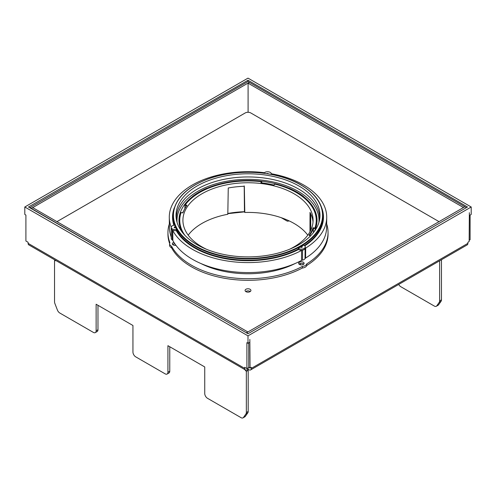 <?xml version="1.0" encoding="UTF-8"?>
<svg xmlns="http://www.w3.org/2000/svg" width="496" height="496" viewBox="0 0 496 496"><rect width="100%" height="100%" fill="white"/><g stroke="black" fill="none" stroke-linecap="round" stroke-linejoin="round"><path stroke-width="0.74" d="M244.689 368.379L28.111 243.344A3.385 1.953 -60 0 0 28.811 244.894L245.39 369.929A3.385 1.953 120 0 1 244.689 368.379L244.689 367.319L246.896 368.59L248.918 367.635A0.781 0.453 60 0 0 249.308 367.672A0.781 0.453 60 0 0 249.358 367.635M281.251 217.694L286.657 220.813A3.906 2.257 -120 0 0 288.61 221.005A3.906 2.257 -120 0 0 288.908 220.77M398.716 284.425A3.906 2.257 -120 0 0 400.787 286.707L434.353 306.082A3.906 2.257 -120 0 0 436.306 306.274A3.906 2.257 -120 0 0 436.747 305.871L439.258 302.293A3.906 2.257 -120 0 0 439.63 300.911L439.63 260.803M441.471 259.737L441.471 299.851A3.906 2.257 60 0 1 441.099 301.227L438.588 304.804A3.906 2.257 60 0 1 438.148 305.214L436.306 306.274M245.39 369.929A3.385 1.953 120 0 0 247.082 369.762L248 369.229L248.918 369.762A3.385 1.953 -120 0 0 250.61 369.929A3.385 1.953 -120 0 0 251.311 368.379L251.311 367.319L250.058 368.038L249.841 339.419M56.197 260.704L54.529 260.636L54.529 301.76A3.906 2.257 -120 0 0 54.901 303.571L57.412 310.05A3.906 2.257 -120 0 0 59.805 313.026L93.372 332.407A3.906 2.257 -120 0 0 95.325 332.599A3.906 2.257 -120 0 0 96.131 330.807L96.131 304.24L132.947 325.494L132.947 352.067A3.906 2.257 -120 0 0 135.712 356.847L165.162 373.854A3.906 2.257 -120 0 0 167.115 374.046A3.906 2.257 -120 0 0 167.927 372.26L167.927 345.687L204.743 366.947L204.743 393.514A3.906 2.257 -120 0 0 207.502 398.3L241.068 417.675A3.906 2.257 -120 0 0 243.021 417.868A3.906 2.257 -120 0 0 243.462 417.465L245.973 413.887A3.906 2.257 -120 0 0 246.345 412.505L246.345 371.38L244.677 369.514M97.972 305.3L97.972 329.747A3.906 2.257 60 0 1 97.166 331.533L95.325 332.599M169.762 346.754L169.762 371.194A3.906 2.257 60 0 1 168.956 372.986L167.115 374.046M247.479 369.532L248.186 370.314L248.186 411.444A3.906 2.257 60 0 1 247.814 412.821L245.297 416.398A3.906 2.257 60 0 1 244.863 416.807L243.021 417.868M54.529 260.636L55.31 260.189M246.345 371.38L248.186 370.314M248 80.253L467.517 206.993L248 333.734L28.483 206.993L248 80.253L248 81.53L29.772 207.737M250.61 369.929L467.189 244.894A3.385 1.953 60 0 0 467.889 243.344L467.889 242.277L469.142 241.552L469.359 212.685M469.154 240.275L470.096 239.729L470.096 215.072M471.2 206.993L248 335.854L24.8 206.993L248 78.132L471.2 206.993L471.2 214.433L469.346 215.5M248 335.854L248 343.294L249.854 342.228M246.896 368.59L246.896 342.662L248 343.294M28.111 243.344L28.111 242.277L25.904 241.006L25.904 215.072L24.8 214.433L24.8 206.993M248.738 367.53L248.738 342.872M248 369.229L248 367.951M250.058 368.038L248.738 367.276M466.228 207.737L248 333.734M248 81.53L249.383 82.33L31.149 208.537M464.758 206.782L463.376 207.471L248.093 83.179L248.093 112.276M464.758 206.677L249.476 82.379L248.093 83.179M248 333.517L246.617 332.723L464.851 206.727L466.228 207.526M29.772 207.526L31.149 208.32M31.242 208.587L32.624 207.576L247.907 331.979M31.242 208.376L246.524 332.884M246.524 332.667L247.907 331.874M439.028 221.631L250.759 112.939A3.906 2.257 0 0 0 245.241 112.939L56.972 221.631M250.071 289.261A2.926 1.693 180 0 1 250.926 290.458A2.926 1.693 180 0 1 249.122 292.02A2.926 1.693 180 0 1 245.929 291.654A2.926 1.693 180 0 1 245.074 290.458A2.926 1.693 180 0 1 246.878 288.895A2.926 1.693 180 0 1 250.071 289.261M250.275 291.524A2.926 1.693 0 0 0 250.071 291.388A2.926 1.693 0 0 0 245.725 291.524M303.744 264.12A2.734 1.581 0 0 0 299.454 263.798A2.734 1.581 0 0 0 299.026 264.12M298.741 263.729A2.734 1.581 180 0 1 298.648 263.32A2.734 1.581 180 0 1 301.029 261.758A2.734 1.581 180 0 1 304.023 262.911A2.734 1.581 180 0 1 304.116 263.32A2.734 1.581 180 0 1 301.742 264.889A2.734 1.581 180 0 1 298.741 263.729M169.626 243.517A80.054 46.215 180 0 1 167.946 234.093L167.946 232.5A80.054 46.215 0 0 0 169.93 242.718A5.468 3.156 0 0 0 169.607 243.784A5.468 3.156 0 0 0 169.793 244.596A5.468 3.156 0 0 0 171.542 246.19A80.054 46.215 0 0 0 302.362 266.426A5.468 3.156 0 0 0 306.764 263.884A80.054 46.215 0 0 0 328.054 232.5A80.054 46.215 0 0 0 326.647 223.882M328.054 232.5L328.054 234.093A80.054 46.215 180 0 1 306.764 265.484A5.468 3.156 180 0 1 305.251 267.146A5.468 3.156 180 0 1 302.362 268.02A80.054 46.215 180 0 1 171.542 247.783A5.468 3.156 180 0 1 169.793 246.196A5.468 3.156 180 0 1 169.607 245.377L169.607 243.784M174.846 243.803A2.734 1.581 0 0 0 172.72 244.578M169.353 223.882A80.054 46.215 0 0 0 167.946 232.5M175.913 245.284A2.734 1.581 180 0 1 172.434 244.193A2.734 1.581 180 0 1 172.341 243.784A2.734 1.581 180 0 1 173.91 242.358M295.17 263.494A71.461 41.255 180 0 1 200.83 263.494M306.764 265.484L306.764 263.884M302.362 268.02L302.362 266.426M171.542 247.783L171.542 246.19M171.263 237.038A78.61 45.384 180 0 1 169.39 227.466L169.285 217.422A78.715 45.446 0 0 0 171.232 227.187M300.545 246.971A74.989 43.295 0 0 0 301.506 246.419A0.843 0.49 180 0 1 301.983 246.555A0.843 0.49 180 0 1 301.983 247.25A0.843 0.49 180 0 1 301.115 247.368A0.843 0.49 180 0 1 300.545 246.971A74.989 43.295 180 0 1 298.263 248.211A3.863 2.226 0 0 0 298.654 248.477A3.863 2.226 0 0 0 302.907 248.949A3.863 2.226 0 0 0 305.245 246.847L305.288 247.907A3.906 2.257 180 0 1 305.108 248.639L305.685 248.068A78.715 45.446 0 0 0 326.715 217.422L326.61 227.466A78.61 45.384 180 0 1 305.592 258.075L305.009 258.658A3.801 2.195 180 0 1 302.51 260.102L301.506 260.437A78.61 45.384 180 0 1 172.868 240.535L172.292 239.959A3.801 2.195 180 0 1 171.281 238.483L171.17 228.439A3.906 2.257 180 0 1 171.17 228.371L171.219 227.304A3.863 2.226 0 0 0 176.074 229.512A3.863 2.226 0 0 0 176.644 229.4A74.989 43.295 180 0 1 175.739 227.664A0.843 0.49 180 0 1 174.908 227.838A0.843 0.49 180 0 1 174.257 227.49A0.843 0.49 180 0 1 174.48 227.019A0.843 0.49 180 0 1 175.392 226.908A74.989 43.295 180 0 1 174.673 225.147A3.863 2.226 0 0 0 174.077 225.209A3.863 2.226 0 0 0 171.219 227.304M264.387 172.695A78.715 45.446 0 0 0 169.285 217.422M326.715 217.422A78.715 45.446 0 0 0 271.38 173.749M298.263 248.211L298.53 249.5A75.466 43.567 180 0 1 194.637 247.95A75.466 43.567 180 0 1 176.216 230.584L176.644 229.4M305.245 246.847A3.863 2.226 0 0 0 304.11 245.328A3.863 2.226 0 0 0 303.657 245.098A74.989 43.295 180 0 1 301.506 246.419M298.883 185.963A71.963 41.546 0 0 0 218.407 177.469A71.963 41.546 0 0 0 176.173 217.918A71.963 41.546 0 0 0 197.117 244.72A71.963 41.546 0 0 0 273.463 254.2A71.963 41.546 0 0 0 319.827 217.918A71.963 41.546 0 0 0 298.883 185.963M176.384 219.399A71.641 41.36 180 0 1 219.716 180.308A71.641 41.36 180 0 1 298.66 189.063A71.641 41.36 180 0 1 319.616 219.399M318.897 222.468A70.99 40.988 0 0 0 298.201 191.351A70.99 40.988 0 0 0 219.133 182.888A70.99 40.988 0 0 0 177.103 222.468M181.778 231.601A69.037 39.86 180 0 1 178.963 220.088A69.037 39.86 180 0 1 192.597 196.546L192.479 196.484A69.136 39.916 180 0 1 206.689 188.282L206.807 188.344A69.037 39.86 180 0 1 289.193 188.344L289.311 188.282A69.136 39.916 180 0 1 296.93 192.082A69.136 39.916 180 0 1 303.521 196.484L303.403 196.546A69.037 39.86 180 0 1 317.037 220.088A69.037 39.86 180 0 1 314.222 231.601M192.752 197.024L192.597 196.546M206.807 188.344L206.634 188.889M289.366 188.889L289.193 188.344M179.211 223.708A69.118 39.903 180 0 1 179.372 222.847M316.628 222.847A69.118 39.903 180 0 1 316.789 223.708M303.403 196.546L303.248 197.024M316.727 223.33A69.434 40.089 0 0 0 316.628 222.964M179.372 222.964A69.434 40.089 0 0 0 179.273 223.33M289.311 188.282L289.509 188.951M206.491 188.951L206.689 188.282M175.392 226.908A74.989 43.295 0 0 0 175.739 227.664M305.009 258.658L305.108 248.639A3.906 2.257 180 0 1 302.554 250.114A3.906 2.257 180 0 1 298.623 249.556A3.906 2.257 180 0 1 298.53 249.5M300.929 246.754A2.145 1.24 180 0 1 302.219 246.822M176.216 230.584A3.906 2.257 180 0 1 176.086 230.603A3.906 2.257 180 0 1 172.199 229.952L172.769 230.522A78.715 45.446 0 0 0 301.562 250.449L302.554 250.114L302.51 260.102M172.292 239.959L172.199 229.952A3.906 2.257 180 0 1 171.17 228.439M174.239 227.28A2.145 1.24 180 0 1 175.528 227.211M271.337 174.381A3.863 2.226 0 0 0 271.399 173.922A3.863 2.226 0 0 0 268.162 171.777A3.863 2.226 0 0 0 263.915 173.216M266.941 173.631L266.941 173.631A0.843 0.49 180 0 1 267.759 173.507A0.843 0.49 180 0 1 268.138 173.631A0.843 0.49 180 0 1 268.361 173.854M305.592 258.075L305.685 248.068M214.656 268.286L214.656 268.993M179.372 224.669L179.372 220.652A68.628 39.624 0 0 1 180.761 212.716L181.065 212.66A68.237 39.395 0 0 0 184.853 235.271M310.521 235.916L309.058 235.327A66.352 38.31 0 0 0 313.081 227.782L314.935 228.005A68.237 39.395 0 0 0 275.069 184.165L273.972 185.082A66.352 38.31 0 0 0 260.908 182.757L261.287 181.691A68.237 39.395 0 0 0 191.797 197.985A68.237 39.395 0 0 0 185.355 204.705L186.942 205.338L186.459 205.741L186.942 205.338A66.352 38.31 0 0 0 182.919 212.877L181.065 212.66M184.878 208.066L184.878 205.096L185.361 204.699L184.878 205.096L186.409 205.722M300.545 264.821L300.545 263.413M289.397 249.327A65.081 37.578 0 0 0 301.599 241.645A65.081 37.578 0 0 0 313.081 220.329A65.081 37.578 0 0 0 267.332 184.45A65.081 37.578 0 0 0 194.401 199.02A65.081 37.578 0 0 0 182.919 220.329A65.081 37.578 0 0 0 206.603 249.327M313.081 227.782L313.391 228.371L315.239 228.588L315.239 229.375M314.935 228.005L315.239 228.588A68.628 39.624 0 0 0 316.628 220.652A68.628 39.624 0 0 0 315.493 213.466M260.908 182.757L261.367 182.9L260.908 182.757M261.423 182.739L261.745 181.834L261.287 181.691L261.745 181.834L261.745 182.782M313.391 232.686L313.391 228.371A66.743 38.533 0 0 1 309.622 235.451M312.982 222.45L312.982 221.675A65.081 37.578 0 0 0 310.019 212.4L309.95 231.843M307.799 235.16A65.081 37.578 0 0 0 244.795 212.462L244.33 186.279A65.081 37.578 0 0 0 228.259 187.99L227.813 214.272A65.081 37.578 0 0 0 194.401 228.681A65.081 37.578 0 0 0 188.201 235.16M244.795 212.462L244.454 211.711L244.199 185.876M244.454 211.711L244.77 211.792L244.454 211.711A65.937 38.068 0 0 0 227.999 213.447M310.725 213.776L310.763 230.28M97.972 329.747L96.131 330.807M169.762 371.194L167.927 372.26M245.297 416.398L243.462 417.465M245.973 413.887L247.814 412.821M248.186 411.444L246.345 412.505M467.889 243.344L251.311 368.379M441.471 299.851L439.63 300.911M439.258 302.293L441.099 301.227M438.588 304.804L436.747 305.871M175.324 244.485L175.324 245.353M321.73 207.849A75.466 43.567 180 0 1 304.78 245.842M322.803 212.958C321.389 202.021 314.092 192.659 300.911 184.884C278.163 171.331 239.642 168.262 211.408 177.748C188.412 185.684 175.677 197.42 173.197 212.958A74.946 43.27 0 0 0 195.009 246.227A74.946 43.27 0 0 0 278.808 255.074A74.946 43.27 0 0 0 322.803 212.958L322.933 214.173A75.076 43.344 180 0 1 304.364 245.483M298.288 249.035A75.076 43.344 180 0 1 194.916 247.504A75.076 43.344 180 0 1 176.576 230.206M195.281 245.78A74.555 43.047 0 0 0 300.719 245.78A74.555 43.047 0 0 0 300.719 184.903A74.555 43.047 0 0 0 195.281 184.903A74.555 43.047 0 0 0 195.281 245.78M174.325 225.178A75.076 43.344 180 0 1 173.067 214.173L173.197 212.958M301.562 250.449L301.506 260.437M172.868 240.535L172.769 230.522M173.854 225.246A75.466 43.567 180 0 1 174.276 207.849M180.773 212.635L179.372 220.652A68.628 39.624 0 0 0 180.507 227.831A68.628 39.624 0 0 0 182.621 232.705M244.621 212.276L244.46 211.78A66.328 38.291 0 0 0 227.999 213.528M288.97 220.794L288.61 221.005M303.174 264.517L303.174 263.723M271.399 173.922L271.417 174.4M180.885 212.567L182.739 212.784M182.621 212.858L186.515 205.573M309.374 235.346L310.595 235.842M316.628 224.669L316.628 220.652C316.938 204.978 299.758 189.993 274.989 184.066M273.866 184.971L274.97 184.072M273.885 184.977L261.175 182.714M261.553 181.648C230.721 177.717 196.893 187.953 184.94 204.935M244.584 211.866L227.658 213.671"/></g></svg>
